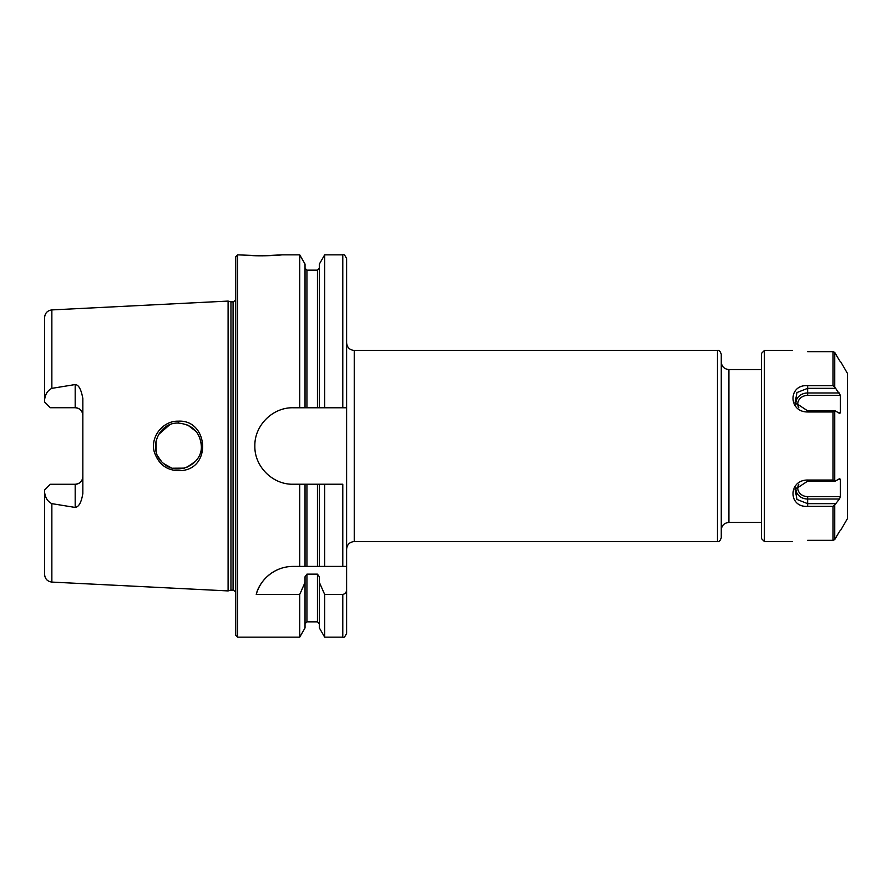 <?xml version="1.0" encoding="UTF-8"?>
<svg xmlns="http://www.w3.org/2000/svg" width="892" height="892" viewBox="0 0 892 892"><rect width="100%" height="100%" fill="white"/><g stroke="black" fill="none" stroke-linecap="round" stroke-linejoin="round"><path stroke-width="1.34" d="M354.247 350.433L717.424 350.433L717.424 541.567L354.247 541.567L354.247 350.433C349.608 349.976 347.055 347.423 346.609 342.784M281.616 254.856L262.504 255.814L248.991 255.335C259.94 256.55 282.496 255.056 281.616 254.856L299.734 254.856L305.031 264.043L305.031 407.767L319.369 407.767L319.369 264.043L324.666 254.856L342.784 254.856C343.71 253.885 344.992 255.157 346.609 258.68L346.609 633.32C344.992 636.843 343.71 638.114 342.784 637.144L342.784 594.44L324.666 594.44L319.369 582.409L319.369 576.767L317.452 574.147L306.948 574.147L305.031 576.767L305.031 582.409L299.734 594.44L256.249 594.44C258.58 583.201 271.926 566.465 293.089 566.42L306.948 566.42L305.031 566.42L305.031 484.233L299.734 484.233L299.734 566.42M717.424 541.567C718.874 542.135 720.145 540.853 721.249 537.753L721.249 354.247C720.145 351.147 718.874 349.865 717.424 350.433M761.389 522.456L728.887 522.456L728.887 369.544C724.248 369.087 721.695 366.545 721.249 361.896M44.6 489.998L50.331 484.267L75.184 484.267A7.649 7.649 0 0 0 82.833 476.618C82.454 481.189 79.912 483.732 75.184 484.267L75.184 507.448L51.859 503.645C47.655 501.572 45.236 497.747 44.6 492.161L44.6 489.998M50.331 407.733L44.6 402.002L44.6 399.839C45.258 394.197 47.689 390.373 51.859 388.355L75.184 384.552L75.184 407.733L50.331 407.733M51.859 388.355L51.859 309.914L228.096 301.083L228.096 590.917L51.859 582.086C47.421 581.461 45.001 578.919 44.6 574.448L44.6 492.161M75.184 507.448C78.875 506.924 81.428 502.263 82.833 493.488L82.833 398.512C81.194 389.391 78.641 384.742 75.184 384.552M178.21 421.18C162.79 420.712 150.124 437.069 154.227 451.742C158.832 465.379 168.22 471.634 182.403 470.497C212.017 467.297 207.769 419.296 178.21 421.18L178.311 423.064C192.427 424.525 200.109 432.174 201.347 446C202.54 464.654 176.794 476.807 162.935 462.937C147.514 450.326 157.873 422.262 178.311 423.064M201.124 442.845L201.336 446.045M196.273 431.628L187.655 425.016M178.355 423.064L177.742 423.076M169.636 424.804L158.542 434.538M156 441.083L156.145 451.508M158.107 456.682L161.474 461.476M163.637 463.55L171.074 467.731M172.758 468.222L184.365 468.144M186.785 467.352L195.326 461.476M262.504 255.814L237.651 254.856L237.651 637.144L235.744 635.227L235.744 256.773L237.651 254.856M284.147 567.479A38.233 38.233 0 0 0 256.249 594.44M342.784 566.42L342.784 484.233L319.369 484.233L319.369 566.42L317.452 566.42L346.609 566.42M306.948 484.233L306.948 566.42L317.452 566.42L317.452 484.233L305.031 484.233M346.609 589.489C346.587 592.221 345.315 593.871 342.784 594.44M299.734 484.233L293.089 484.233C272.629 484.713 254.365 466.46 254.856 446C254.365 425.54 272.629 407.287 293.089 407.767L305.031 407.767M299.734 254.856L299.734 407.767M299.734 594.44L299.734 637.144L237.651 637.144M319.369 484.233L317.452 484.233M324.666 484.233L324.666 566.42M324.666 254.856L324.666 407.767L346.609 407.767M324.666 594.44L324.666 637.144L342.784 637.144M319.369 407.767L324.666 407.767M75.184 407.733A7.649 7.649 0 0 1 82.833 415.382C82.454 410.811 79.901 408.268 75.184 407.733M51.859 309.914C47.421 310.539 45.001 313.081 44.6 317.552L44.6 399.839M305.031 582.409L305.031 627.957L299.734 637.144M319.369 582.409L319.369 627.957L324.666 637.144M228.096 301.083L230.95 301.853L230.95 590.147L228.096 590.917M230.95 301.853L233.068 301.853L233.068 590.147L230.95 590.147M764.444 350.433L764.444 541.567L761.389 538.512L761.389 353.488L764.444 350.433L792.553 350.433M840.777 361.896L847.4 373.369L847.4 518.631L840.777 530.104M807.639 540.351C788.16 541.678 788.16 541.678 807.639 540.351L833.05 540.351L833.05 506.333L807.639 506.333C788.227 507.793 788.093 479.952 807.639 480.03L833.05 480.03L835.235 481.145L839.773 478.558M839.405 478.67L840.442 479.506L840.442 496.599L839.405 499.018L807.639 499.018L807.639 503.657L796.991 499.453L795.084 489.452L807.639 481.145L835.235 481.145M807.639 506.333L807.639 503.657L835.235 503.657L834.711 504.972L839.405 499.018M833.05 506.333L834.711 504.972L834.711 539.56L839.405 531.688L834.711 539.56L833.05 540.351M839.405 531.688L840.442 530.104L839.405 531.688M839.405 413.33L835.235 410.855L807.639 410.855L795.084 402.548L796.991 392.547L807.639 388.343L835.235 388.343L834.711 387.028L840.442 395.401L840.442 412.494L839.773 413.442M833.05 351.649L834.711 352.44L839.405 360.312L834.711 352.44L834.711 387.028L833.05 385.667L833.05 351.649L807.639 351.649C788.16 350.322 788.16 350.322 807.639 351.649M839.405 360.312L840.442 361.896L839.405 360.312M835.235 410.855L833.05 411.97L807.639 411.97C788.227 412.126 788.093 384.262 807.639 385.667L833.05 385.667M51.859 503.645L51.859 582.086M342.784 254.856L342.784 407.767M306.948 407.767L306.948 270.153L317.452 270.153L317.452 407.767M75.184 484.267A7.649 7.649 0 0 0 82.833 476.618M306.948 574.147L306.948 621.847L305.031 623.764M317.452 574.147L317.452 621.847L319.369 623.764M834.711 480.598L834.711 411.402M833.05 480.03L833.05 411.97M807.639 480.03L807.639 481.145M837.989 479.506L840.442 479.506M840.442 496.599L807.639 496.599A9.868 8.541 0 0 1 798.764 484.334M807.639 496.599L807.639 499.018A11.752 10.169 0 0 1 795.987 487.556M807.639 411.97L807.639 410.855M807.639 385.667L807.639 392.982L839.405 392.982M798.764 407.666A9.868 8.541 180 0 1 807.639 395.401L807.639 392.982A11.752 10.169 180 0 0 795.987 404.444M807.639 395.401L840.442 395.401M840.442 412.494L837.989 412.494M354.247 541.567C349.608 542.024 347.055 544.577 346.609 549.216M728.887 522.456C724.248 522.913 721.695 525.455 721.249 530.104M728.887 369.544L761.389 369.544M317.452 270.153L319.369 268.236M306.948 270.153L305.031 268.236M233.068 590.147L235.744 591.731M233.068 301.853L235.744 300.269M306.948 621.847L317.452 621.847M764.444 541.567L792.553 541.567"/></g></svg>
